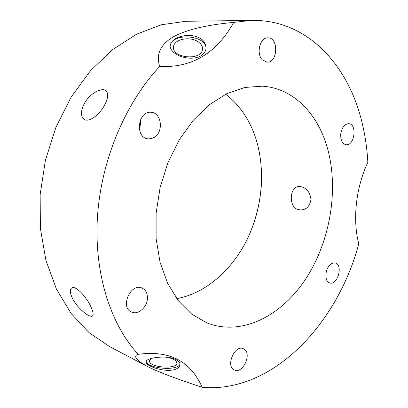 <?xml version="1.0" encoding="UTF-8"?>
<svg xmlns="http://www.w3.org/2000/svg" width="408" height="408" viewBox="0 0 408 408"><rect width="100%" height="100%" fill="white"/><g stroke="black" fill="none" stroke-linecap="round" stroke-linejoin="round"><path stroke-width="0.61" d="M262.446 59.93C255.872 53.882 259.921 37.271 267.827 37.842C278.868 37.342 277.97 63.021 267.056 62.123L262.446 59.93M340.751 133.931C341.899 127.362 344.592 123.95 348.825 123.685C357.52 124.124 354.481 146.273 345.969 144.713C342.205 143.682 340.466 140.092 340.751 133.931M330.215 264.731C331.944 263.201 333.647 262.645 335.325 263.063C343.439 264.802 337.554 285.743 329.73 282.938C324.411 281.795 324.712 269.331 330.215 264.731M243.979 349.049C252.348 353.41 242.796 374.345 234.376 369.923C225.318 366.394 234.717 344.362 243.352 348.728L243.979 349.049M90.943 306.872C93.095 311.488 93.651 314.446 92.611 315.751C90.326 318.827 77.122 308.234 72.287 298.019C70.089 293.194 69.778 289.925 71.354 288.211C74.715 284.3 86.277 296.412 90.943 306.872M147.41 298.651C147.018 307.387 137.94 315.2 131.585 312.059C119.753 307.561 130.56 282.668 141.948 287.987C145.799 289.802 147.619 293.357 147.41 298.651M139.215 128.52C140.449 125.735 140.857 122.823 140.439 119.789M154.372 137.333L151.184 138.715L147.859 138.842C134.462 137.491 138.067 110.099 151.394 112.343C161.614 112.97 163.756 131.85 154.372 137.333M104.244 105.677C98.787 115.729 87.944 123.257 83.62 118.968C80.504 115.612 80.804 110.354 84.522 103.188C90.005 93.269 102.388 86.863 106.213 90.959C108.661 93.855 108.008 98.761 104.244 105.677M301.313 186.777C306.816 188.129 310.034 192.341 310.967 199.415C309.789 206.366 306.316 209.865 300.543 209.906L299.013 209.702C288.017 208.478 289.104 184.86 300.135 186.629L301.313 186.777M202.159 387.32C272.855 393.552 337.533 323.61 358.79 243.76C352.415 219.79 355.837 187.869 367.843 162.256C367.103 148.68 365.18 135.512 362.08 122.747C348.544 65.402 307.372 19.13 251.292 20.4L233.723 22.389C216.464 53.326 191.801 68.014 159.732 66.443C125.496 102.775 101.24 159.972 97.492 216.434C93.855 272.926 110.476 324.36 138.174 354.328C169.294 350.064 190.623 361.065 202.159 387.32C183.814 381.266 160.298 373.131 147.023 366.267C135.889 359.851 132.942 355.868 138.174 354.328M151.276 358.448L149.415 360.998C149.083 367.715 177.817 369.673 176.848 362.87C176.358 360.412 173.084 358.54 167.02 357.25M179.994 364.048C178.148 371.336 147.084 368.735 146.171 361.197M173.813 369.796C177.919 368.679 179.989 366.869 180.025 364.375C179.897 362.574 178.612 361.004 176.174 359.657C166.841 354.572 144.718 357.959 145.962 362.11C145.819 365.981 163.684 372.29 173.813 369.796M188.165 21.252L185.89 21.282L161.298 24.776L136.501 34.236L112.496 49.689L90.362 70.849L71.171 97.068L55.916 127.337L45.405 160.339L40.157 194.56L40.377 228.393L45.931 260.319L56.38 288.991L71.043 313.364L89.092 332.699L109.609 346.591L146.018 365.736M159.732 66.443C156.641 57.355 157.687 46.237 173.109 36.965C189.47 27.994 213.496 24.286 233.723 22.389M198.201 41.825C201.455 44.079 202.863 46.685 202.434 49.638C201.057 61.21 171.115 57.951 173.609 46.502C174.252 39.03 190.23 36.072 198.201 41.825M175.282 53.606C171.493 50.908 169.789 48.047 170.167 45.008C172.426 38.821 179.036 35.593 190.001 35.323C200.853 36.654 206.173 41.203 205.969 48.97C205.397 51.765 203.73 54.024 200.96 55.753C194.325 60.012 181.988 58.37 175.282 53.606M170.111 46.323L170.121 46.242C171.319 32.283 206.723 34.751 206.009 48.71M327.859 149.71C318.572 114.663 293.979 88.118 262.216 86.175L244.769 87.465L226.96 93.6L209.564 104.581L193.397 120.146L179.285 139.735L167.994 162.517L160.13 187.41L156.111 213.19L156.111 238.568L160.058 262.308L167.647 283.336L178.378 300.783L191.632 314.058L206.723 322.825C241.444 336.631 281.204 316.144 305.515 279.25C329.858 242.158 338.854 191.056 327.859 149.71M176.756 298.646C205.953 293.27 232.341 269.775 247.386 238.935C262.293 207.942 265.756 170.488 256.066 139.261C250.053 120.284 239.94 105.264 225.721 94.212M248.161 237.318C256.234 219.438 260.712 200.7 261.605 181.116M84.028 119.274L83.66 118.998M149.476 360.442L149.415 360.998M185.89 21.282L251.292 20.4M173.558 47.751L173.609 46.502M170.161 45.023L170.121 46.242M205.887 322.478L206.723 322.825"/></g></svg>
